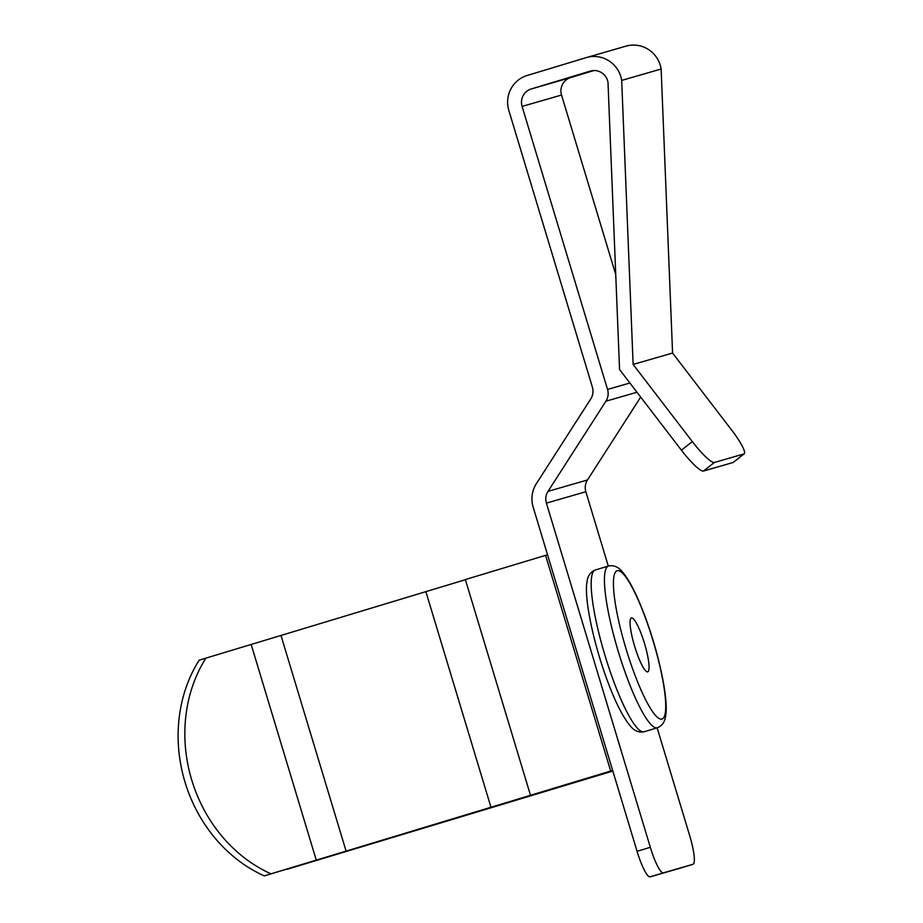 <?xml version="1.0" encoding="UTF-8"?>
<svg xmlns="http://www.w3.org/2000/svg" width="923" height="923" viewBox="0 0 923 923"><rect width="100%" height="100%" fill="white"/><g stroke="black" fill="none" stroke-linecap="round" stroke-linejoin="round"><path stroke-width="1.38" d="M205.887 658.145L199.16 660.21A140.804 121.94 73 0 0 185.004 782.093A140.804 121.94 73 0 0 264.278 875.892L271.004 873.827A140.804 121.94 -107 0 1 191.73 780.027A140.804 121.94 -107 0 1 205.887 658.145L465.411 579.702M612.837 771.04L287.157 869.281A140.804 88.62 73.3 0 1 286.88 869.097M271.004 873.827L612.653 770.44M264.278 875.892L612.699 770.601M612.826 771.005L287.157 869.281M530.483 795.234L465.365 579.563L547.535 554.758M636.824 652.976A28.163 5.134 73.2 0 0 647.727 671.84A28.163 5.134 73.2 0 0 642.316 636.789A28.163 5.134 73.2 0 0 631.424 617.925A28.163 5.134 73.2 0 0 636.824 652.976M650.323 847.302L546.404 503.116A14.076 13.845 73.9 0 1 548.02 491.359L605.926 401.205A14.076 13.845 -106.1 0 0 607.542 389.448L522.095 106.433A14.076 13.845 73.9 0 1 531.279 88.954L590.247 71.117A14.076 13.845 73.9 0 1 608.003 82.505L619.564 369.546L681.405 450.182L692.319 441.609A28.163 4.765 51.9 0 0 714.344 462.492L743.926 453.943A28.163 4.765 51.9 0 0 744.226 453.793A28.163 4.765 51.9 0 0 731.766 430.222L672.579 353.048L661.133 69.017L621.687 80.416A28.163 27.69 73.9 0 0 586.174 57.641L527.206 75.467A28.163 27.69 73.9 0 0 508.838 110.448L592.393 387.175A14.076 13.845 73.9 0 1 590.766 398.932L536.39 483.617A28.163 27.69 73.9 0 0 533.159 507.131L637.066 851.318L650.323 847.302A28.163 5.134 73.2 0 0 663.395 872.846L650.138 876.85A28.163 5.134 -106.8 0 1 637.066 851.318M621.687 80.416L633.132 364.435L672.579 353.048M692.319 441.609L633.132 364.435M586.497 57.549L625.944 46.15A28.163 27.69 73.9 0 1 661.133 69.017M522.095 106.433L561.53 95.046A14.076 13.845 73.9 0 1 570.714 77.555L531.279 88.954M593.927 70.54L570.714 77.555M657.13 727.832L689.769 835.915A28.163 5.134 73.2 0 1 692.988 864.297L679.732 868.301A28.163 5.134 -106.8 0 1 679.72 868.301A28.163 5.134 -106.8 0 1 679.732 868.301L692.977 864.297A28.163 5.134 73.2 0 0 692.988 864.297L663.395 872.846M679.72 868.301L650.138 876.85M546.404 503.116L585.851 491.728L608.292 566.076M585.851 491.728A14.076 13.845 73.9 0 1 587.466 479.972L548.02 491.359M561.53 95.046L615.745 274.581M640.689 397.098L587.466 479.972M744.226 453.793L733.312 462.365A28.163 4.765 -128.1 0 1 733.012 462.515L743.926 453.943M714.344 462.492L703.43 471.053L733.012 462.515M703.43 471.053A28.163 4.765 -128.1 0 1 681.405 450.182M425.884 591.655L491.001 807.337M251.183 644.542L316.301 860.213M587.628 777.927L587.801 778.504M545.562 555.334L610.68 771.005M280.996 635.52L346.113 851.191M595.243 570.022A84.489 15.391 73.2 0 0 611.453 675.186A84.489 15.391 73.2 0 0 644.15 731.754C639.097 732.77 634.655 731.039 630.824 726.574C622.771 717.344 614.337 700.326 605.5 675.509C592.497 639.028 584.04 596.777 587.028 581.721C587.732 575.883 590.478 571.983 595.243 570.022L608.499 566.018C613.541 565.003 617.983 566.734 621.814 571.199C629.867 580.429 638.301 597.446 647.138 622.264C660.153 658.757 668.598 700.995 665.61 716.052C664.906 721.901 662.16 725.801 657.395 727.751A84.489 15.391 -106.8 0 1 624.709 671.171A84.489 15.391 -106.8 0 1 608.499 566.018M647.127 622.61A77.44 14.11 73.2 0 0 614.522 574.06A77.44 14.11 73.2 0 0 632.024 667.144A77.44 14.11 73.2 0 0 664.629 715.706A77.44 14.11 73.2 0 0 647.127 622.61M605.926 401.205L636.974 392.24M629.878 382.999L607.542 389.448M657.395 727.751L644.15 731.754"/></g></svg>
